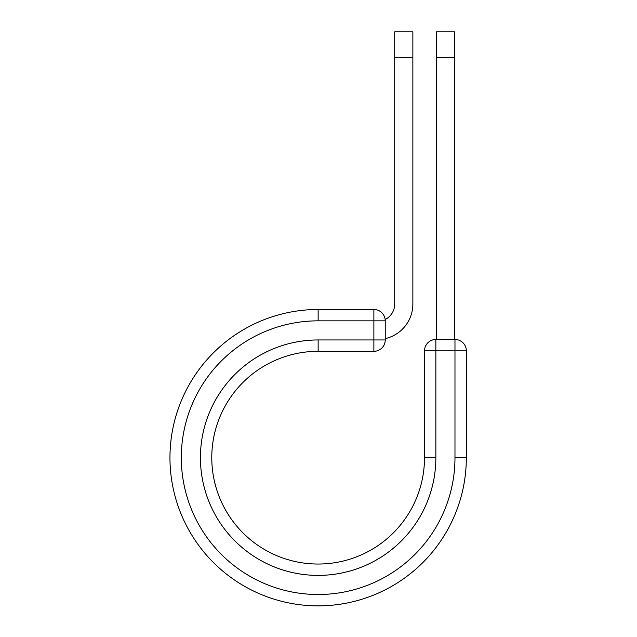 <?xml version="1.0" encoding="UTF-8"?>
<svg xmlns="http://www.w3.org/2000/svg" width="637" height="637" viewBox="0 0 637 637"><rect width="100%" height="100%" fill="white"/><g stroke="black" fill="none" stroke-linecap="round" stroke-linejoin="round"><path stroke-width="0.96" d="M412.864 57.664L394.701 57.664L394.701 31.85L412.864 31.85L412.864 304.056A35.425 35.425 0 0 1 385.234 338.613M394.701 57.664L394.701 304.056A17.263 17.263 0 0 1 385.154 319.495M385.234 320.841L385.234 339.959A11.355 11.355 0 0 1 373.879 351.313L373.879 309.486L318.142 309.486L318.142 320.841L385.234 320.841A11.355 11.355 0 0 0 373.879 309.486A11.355 11.355 0 0 1 385.234 320.841M318.142 351.313L373.879 351.313A11.355 11.355 0 0 0 385.234 339.959L318.142 339.959L318.142 351.313A106.363 106.363 0 0 0 211.779 457.677A106.363 106.363 0 0 0 318.142 564.04A106.363 106.363 0 0 0 424.505 457.677A106.363 106.363 0 0 1 318.142 564.04A106.363 106.363 0 0 1 211.779 457.677A106.363 106.363 0 0 1 318.142 351.313A106.363 106.363 0 0 0 211.779 457.677A106.363 106.363 0 0 0 318.142 564.04A106.363 106.363 0 0 0 424.505 457.677L424.505 350.844A11.355 11.355 0 0 1 435.859 339.489L454.977 339.489L454.977 350.844L424.505 350.844A11.355 11.355 0 0 1 435.859 339.489L435.859 457.677L424.505 457.677M454.977 457.677L466.332 457.677A148.19 148.19 0 0 1 318.142 605.867A148.19 148.19 0 0 1 169.96 457.677A148.19 148.19 0 0 1 318.142 309.486A148.19 148.19 0 0 0 169.96 457.677A148.19 148.19 0 0 0 318.142 605.867A148.19 148.19 0 0 0 466.332 457.677L466.332 350.844A11.355 11.355 0 0 0 454.977 339.489A11.355 11.355 0 0 1 466.332 350.844L454.977 350.844L454.977 457.677A136.836 136.836 0 0 1 318.142 594.512A136.836 136.836 0 0 1 181.314 457.677A136.836 136.836 0 0 1 318.142 320.841M454.499 57.664L436.337 57.664L436.337 31.85L454.499 31.85L454.499 339.489M436.337 339.489L436.337 57.664M435.859 457.677A117.718 117.718 0 0 1 318.142 575.394A117.718 117.718 0 0 1 200.424 457.677A117.718 117.718 0 0 1 318.142 339.959"/></g></svg>
